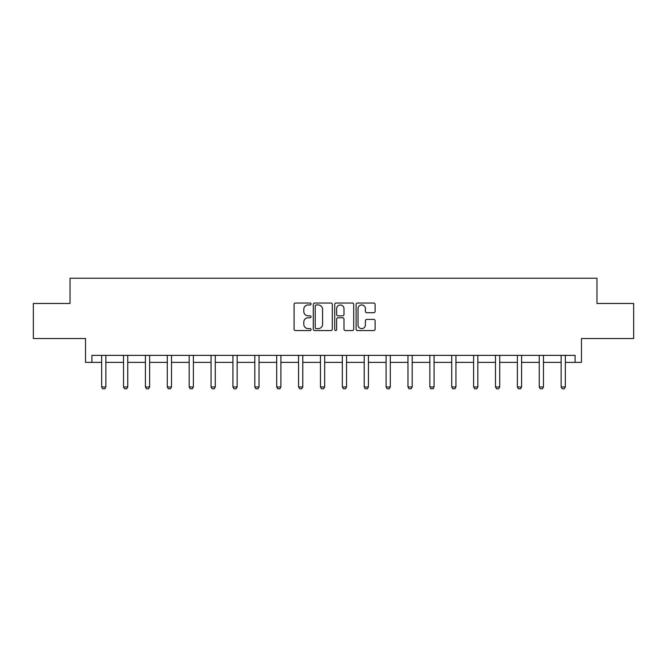 <?xml version="1.0" encoding="UTF-8"?>
<svg xmlns="http://www.w3.org/2000/svg" width="667" height="667" viewBox="0 0 667 667"><rect width="100%" height="100%" fill="white"/><g stroke="black" fill="none" stroke-linecap="round" stroke-linejoin="round"><path stroke-width="1" d="M311.055 303.994A0.967 0.967 0 0 0 310.097 303.026L295.464 303.026A1.376 1.376 0 0 0 294.089 304.402L294.089 329.19A1.376 1.376 0 0 0 295.464 330.565L310.097 330.565A0.967 0.967 0 0 0 311.055 329.598A0.967 0.967 0 0 0 310.097 328.639L308.204 328.639A4.402 4.402 0 0 1 303.793 324.229L303.793 322.161A4.402 4.402 0 0 1 308.204 317.759L310.097 317.759A0.967 0.967 0 0 0 311.055 316.792A0.967 0.967 0 0 0 310.097 315.833L308.204 315.833A4.402 4.402 0 0 1 303.793 311.422L303.793 309.363A4.402 4.402 0 0 1 308.204 304.952L310.097 304.952A0.967 0.967 0 0 0 311.055 303.994M91.904 362.381L91.904 355.369L575.096 355.369L575.096 362.381L581.474 362.381L581.474 338.536L633.65 338.536L633.65 303.468L596.973 303.468L596.973 278.222L70.027 278.222L70.027 303.468L33.35 303.468L33.35 338.536L85.526 338.536L85.526 362.381L101.659 362.381M373.737 312.731A1.376 1.376 0 0 0 375.112 311.356L375.112 304.402A1.376 1.376 0 0 0 373.737 303.026L357.487 303.026A1.376 1.376 0 0 0 356.111 304.402L356.111 329.19A1.376 1.376 0 0 0 357.487 330.565L373.737 330.565A1.376 1.376 0 0 0 375.112 329.19L375.112 320.785A1.376 1.376 0 0 0 373.737 319.41L366.783 319.41A1.376 1.376 0 0 0 365.408 320.785L365.408 324.954A3.685 3.685 0 0 1 361.722 328.639A3.685 3.685 0 0 1 358.037 324.954L358.037 308.638A3.685 3.685 0 0 1 361.722 304.952A3.685 3.685 0 0 1 365.408 308.638L365.408 311.356A1.376 1.376 0 0 0 366.783 312.731L373.737 312.731M332.299 304.402A1.376 1.376 0 0 0 330.915 303.026L314.674 303.026A1.376 1.376 0 0 0 313.298 304.402L313.298 329.19A1.376 1.376 0 0 0 314.674 330.565L330.915 330.565A1.376 1.376 0 0 0 332.299 329.19L332.299 304.402M336.085 303.026L352.326 303.026A1.376 1.376 0 0 1 353.702 304.402L353.702 329.19A1.376 1.376 0 0 1 352.326 330.565L345.373 330.565A1.376 1.376 0 0 1 343.997 329.19L343.997 319.134A1.376 1.376 0 0 0 342.621 317.759L338.011 317.759A1.376 1.376 0 0 0 336.635 319.134L336.635 329.598A0.967 0.967 0 0 1 335.668 330.565A0.967 0.967 0 0 1 334.701 329.598L334.701 304.402A1.376 1.376 0 0 1 336.085 303.026M105.861 362.381L123.537 362.381M127.739 362.381L145.414 362.381M149.625 362.381L167.292 362.381M171.502 362.381L189.178 362.381M193.38 362.381L211.055 362.381M215.266 362.381L232.933 362.381M237.144 362.381L254.819 362.381M259.021 362.381L276.697 362.381M280.907 362.381L298.574 362.381M302.785 362.381L320.46 362.381M324.662 362.381L342.338 362.381M346.54 362.381L364.215 362.381M368.426 362.381L386.093 362.381M390.303 362.381L407.979 362.381M412.181 362.381L429.856 362.381M434.067 362.381L451.734 362.381M455.945 362.381L473.62 362.381M477.822 362.381L495.498 362.381M499.708 362.381L517.375 362.381M521.586 362.381L539.261 362.381M543.463 362.381L561.139 362.381M565.341 362.381L575.096 362.381M316.191 304.952A0.967 0.967 0 0 0 315.224 305.92L315.224 327.672A0.967 0.967 0 0 0 316.191 328.639L318.184 328.639A4.402 4.402 0 0 0 322.586 324.229L322.586 309.363A4.402 4.402 0 0 0 318.184 304.952L316.191 304.952M343.997 308.704A3.685 3.685 0 0 0 340.312 305.027A3.685 3.685 0 0 0 336.635 308.704L336.635 314.457A1.376 1.376 0 0 0 338.011 315.833L342.621 315.833A1.376 1.376 0 0 0 343.997 314.457L343.997 308.704M106.028 355.369L105.928 355.669A1.401 1.401 0 0 0 105.861 356.095L105.861 386.952L104.811 388.778L102.71 388.778L101.659 386.952L101.659 356.095A1.401 1.401 0 0 0 101.592 355.669L101.492 355.369M101.659 386.952L105.861 386.952M127.906 355.369L127.806 355.669A1.401 1.401 0 0 0 127.739 356.095L127.739 386.952L126.688 388.778L124.587 388.778L123.537 386.952L123.537 356.095A1.401 1.401 0 0 0 123.47 355.669L123.37 355.369M123.537 386.952L127.739 386.952M149.783 355.369L149.691 355.669A1.401 1.401 0 0 0 149.625 356.095L149.625 386.952L148.574 388.778L146.465 388.778L145.414 386.952L145.414 356.095A1.401 1.401 0 0 0 145.348 355.669L145.256 355.369M145.414 386.952L149.625 386.952M171.669 355.369L171.569 355.669A1.401 1.401 0 0 0 171.502 356.095L171.502 386.952L170.452 388.778L168.351 388.778L167.292 386.952L167.292 356.095A1.401 1.401 0 0 0 167.234 355.669L167.134 355.369M167.292 386.952L171.502 386.952M193.547 355.369L193.447 355.669A1.401 1.401 0 0 0 193.38 356.095L193.38 386.952L192.329 388.778L190.228 388.778L189.178 386.952L189.178 356.095A1.401 1.401 0 0 0 189.111 355.669L189.011 355.369M189.178 386.952L193.38 386.952M215.424 355.369L215.333 355.669A1.401 1.401 0 0 0 215.266 356.095L215.266 386.952L214.215 388.778L212.106 388.778L211.055 386.952L211.055 356.095A1.401 1.401 0 0 0 210.989 355.669L210.897 355.369M211.055 386.952L215.266 386.952M237.31 355.369L237.21 355.669A1.401 1.401 0 0 0 237.144 356.095L237.144 386.952L236.093 388.778L233.984 388.778L232.933 386.952L232.933 356.095A1.401 1.401 0 0 0 232.866 355.669L232.775 355.369M232.933 386.952L237.144 386.952M259.188 355.369L259.088 355.669A1.401 1.401 0 0 0 259.021 356.095L259.021 386.952L257.971 388.778L255.87 388.778L254.819 386.952L254.819 356.095A1.401 1.401 0 0 0 254.752 355.669L254.652 355.369M254.819 386.952L259.021 386.952M281.065 355.369L280.965 355.669A1.401 1.401 0 0 0 280.907 356.095L280.907 386.952L279.848 388.778L277.747 388.778L276.697 386.952L276.697 356.095A1.401 1.401 0 0 0 276.63 355.669L276.53 355.369M276.697 386.952L280.907 386.952M302.943 355.369L302.851 355.669A1.401 1.401 0 0 0 302.785 356.095L302.785 386.952L301.734 388.778L299.625 388.778L298.574 386.952L298.574 356.095A1.401 1.401 0 0 0 298.508 355.669L298.416 355.369M298.574 386.952L302.785 386.952M324.829 355.369L324.729 355.669A1.401 1.401 0 0 0 324.662 356.095L324.662 386.952L323.612 388.778L321.511 388.778L320.46 386.952L320.46 356.095A1.401 1.401 0 0 0 320.393 355.669L320.293 355.369M320.46 386.952L324.662 386.952M346.707 355.369L346.607 355.669A1.401 1.401 0 0 0 346.54 356.095L346.54 386.952L345.489 388.778L343.388 388.778L342.338 386.952L342.338 356.095A1.401 1.401 0 0 0 342.271 355.669L342.171 355.369M342.338 386.952L346.54 386.952M368.584 355.369L368.492 355.669A1.401 1.401 0 0 0 368.426 356.095L368.426 386.952L367.375 388.778L365.266 388.778L364.215 386.952L364.215 356.095A1.401 1.401 0 0 0 364.149 355.669L364.057 355.369M364.215 386.952L368.426 386.952M390.47 355.369L390.37 355.669A1.401 1.401 0 0 0 390.303 356.095L390.303 386.952L389.253 388.778L387.152 388.778L386.093 386.952L386.093 356.095A1.401 1.401 0 0 0 386.035 355.669L385.935 355.369M386.093 386.952L390.303 386.952M412.348 355.369L412.248 355.669A1.401 1.401 0 0 0 412.181 356.095L412.181 386.952L411.13 388.778L409.029 388.778L407.979 386.952L407.979 356.095A1.401 1.401 0 0 0 407.912 355.669L407.812 355.369M407.979 386.952L412.181 386.952M434.225 355.369L434.134 355.669A1.401 1.401 0 0 0 434.067 356.095L434.067 386.952L433.016 388.778L430.907 388.778L429.856 386.952L429.856 356.095A1.401 1.401 0 0 0 429.79 355.669L429.69 355.369M429.856 386.952L434.067 386.952M456.103 355.369L456.011 355.669A1.401 1.401 0 0 0 455.945 356.095L455.945 386.952L454.894 388.778L452.785 388.778L451.734 386.952L451.734 356.095A1.401 1.401 0 0 0 451.667 355.669L451.576 355.369M451.734 386.952L455.945 386.952M477.989 355.369L477.889 355.669A1.401 1.401 0 0 0 477.822 356.095L477.822 386.952L476.772 388.778L474.671 388.778L473.62 386.952L473.62 356.095A1.401 1.401 0 0 0 473.553 355.669L473.453 355.369M473.62 386.952L477.822 386.952M499.866 355.369L499.766 355.669A1.401 1.401 0 0 0 499.708 356.095L499.708 386.952L498.649 388.778L496.548 388.778L495.498 386.952L495.498 356.095A1.401 1.401 0 0 0 495.431 355.669L495.331 355.369M495.498 386.952L499.708 386.952M521.744 355.369L521.652 355.669A1.401 1.401 0 0 0 521.586 356.095L521.586 386.952L520.535 388.778L518.426 388.778L517.375 386.952L517.375 356.095A1.401 1.401 0 0 0 517.309 355.669L517.217 355.369M517.375 386.952L521.586 386.952M543.63 355.369L543.53 355.669A1.401 1.401 0 0 0 543.463 356.095L543.463 386.952L542.413 388.778L540.312 388.778L539.261 386.952L539.261 356.095A1.401 1.401 0 0 0 539.194 355.669L539.094 355.369M539.261 386.952L543.463 386.952M565.508 355.369L565.408 355.669A1.401 1.401 0 0 0 565.341 356.095L565.341 386.952L564.29 388.778L562.189 388.778L561.139 386.952L561.139 356.095A1.401 1.401 0 0 0 561.072 355.669L560.972 355.369M561.139 386.952L565.341 386.952"/></g></svg>
